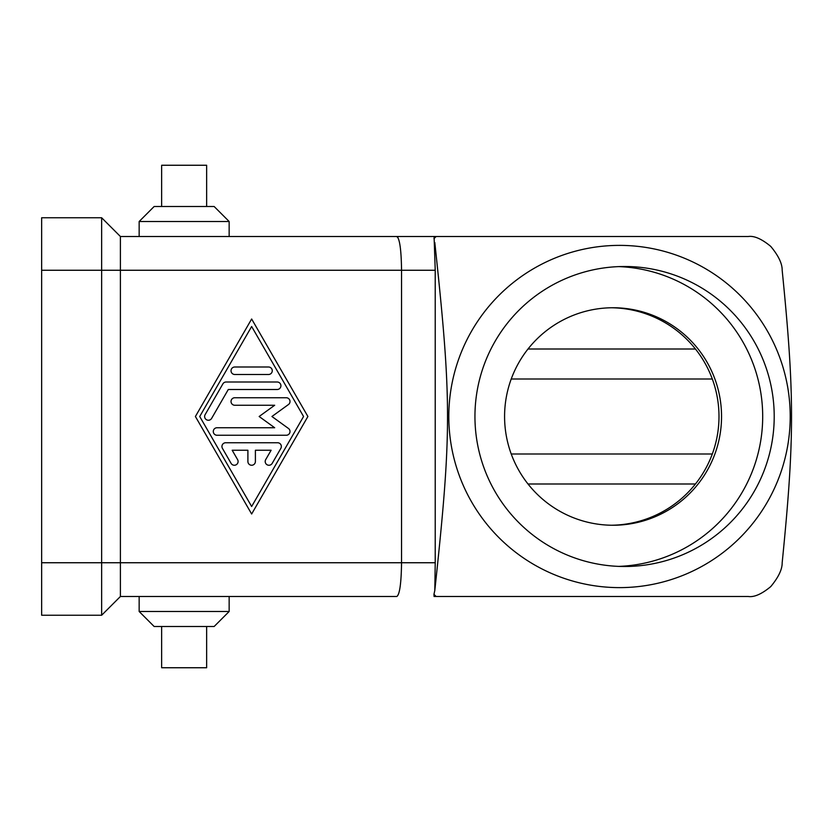 <?xml version="1.0" encoding="UTF-8"?>
<svg xmlns="http://www.w3.org/2000/svg" width="833" height="833" viewBox="0 0 833 833"><rect width="100%" height="100%" fill="white"/><g stroke="black" fill="none" stroke-linecap="round" stroke-linejoin="round"><path stroke-width="1.25" d="M722.221 596.501L434.087 596.501L433.951 594.356A248.005 247.401 90 0 0 436.18 596.501L748.326 596.501C754.271 597.344 761.747 594.054 770.744 586.609C778.459 577.331 782.26 569.376 782.177 562.744C794.651 437.752 794.651 395.248 782.177 270.256C782.26 263.624 778.459 255.669 770.744 246.391C761.747 238.946 754.271 235.656 748.326 236.499L436.18 236.499L748.326 236.499M396.997 236.52C399.778 239.113 401.287 250.348 401.548 270.256L435.222 270.256L434.087 236.499L120.4 236.499L101.647 217.757L101.647 562.744L120.4 562.744L120.4 236.499L139.153 236.499L139.153 221.505L229.148 221.505L229.148 236.499L436.18 236.499A248.005 247.401 90 0 0 433.951 238.644M619.513 587.619A171.119 170.703 90 0 0 790.215 416.5A171.119 170.703 90 0 0 619.513 245.381A171.119 170.703 90 0 0 448.81 416.5A171.119 170.703 90 0 0 619.513 587.619M611.526 307.762A109.019 108.748 0 0 1 718.994 416.5A109.019 108.748 0 0 1 611.526 525.238M504.579 416.5A108.748 108.488 90 0 0 613.067 525.248A108.748 108.488 90 0 0 721.545 416.5A108.748 108.488 90 0 0 613.067 307.752A108.748 108.488 90 0 0 504.579 416.5M618.815 566.388A150.002 149.628 90 0 0 762.695 416.5A150.002 149.628 90 0 0 618.815 266.612M774.211 416.5A150.002 149.628 -90 0 1 624.573 566.502A150.002 149.628 -90 0 1 474.945 416.5A150.002 149.628 -90 0 1 624.573 266.498A150.002 149.628 -90 0 1 774.211 416.5M161.644 206.501L161.644 165.257L206.646 165.257L206.646 206.501M229.148 221.505L214.143 206.501L154.147 206.501L139.153 221.505M161.644 626.499L161.644 667.743L206.646 667.743L206.646 626.499M101.647 217.757L41.65 217.757L41.65 615.243L101.647 615.243L120.4 596.501L139.153 596.501L139.153 611.495L154.147 626.499L214.143 626.499L229.148 611.495L229.148 596.501L396.852 596.49C399.705 594.408 401.267 583.152 401.548 562.744L435.222 562.744L435.222 270.256M225.691 442.75L277.597 442.75A3.748 3.748 0 0 1 280.846 448.373L272.193 463.377A3.748 3.748 0 0 1 267.07 464.752A3.748 3.748 0 0 1 265.696 459.629L271.11 450.247L255.398 450.247L255.398 461.503A3.748 3.748 0 0 1 251.649 465.251A3.748 3.748 0 0 1 247.901 461.503L247.901 450.247L232.188 450.247L237.592 459.629A3.748 3.748 0 0 1 236.218 464.752A3.748 3.748 0 0 1 231.095 463.377L222.442 448.373A3.748 3.748 0 0 1 225.691 442.75M268.518 366.999A3.748 3.748 0 0 1 272.266 370.747A3.748 3.748 0 0 1 268.518 374.496L234.781 374.496A3.748 3.748 0 0 1 231.033 370.747A3.748 3.748 0 0 1 234.781 366.999L268.518 366.999M251.649 326.505L199.722 416.5L251.649 506.495L303.566 416.5L251.649 326.505M195.401 416.5L251.649 318.997L307.898 416.5L251.649 514.003L195.401 416.5M226.128 382.003L277.17 382.003A3.748 3.748 0 0 1 280.919 385.752A3.748 3.748 0 0 1 277.17 389.5L228.294 389.5L211.634 418.374A3.748 3.748 0 0 1 206.511 419.749A3.748 3.748 0 0 1 205.137 414.626L222.88 383.878A3.748 3.748 0 0 1 226.128 382.003M274.682 427.745L259.146 416.5L274.682 405.255L234.781 405.255A3.748 3.748 0 0 1 231.033 401.496A3.748 3.748 0 0 1 234.781 397.747L286.25 397.747A3.748 3.748 0 0 1 288.457 404.536L271.933 416.5L288.457 428.464A3.748 3.748 0 0 1 286.25 435.253L217.038 435.253A3.748 3.748 0 0 1 213.29 431.504A3.748 3.748 0 0 1 217.038 427.745L274.682 427.745M229.148 611.495L139.153 611.495M511.233 453.995L712.309 453.995M528.007 483.994L695.461 483.994M695.461 349.006L528.007 349.006M511.233 379.005L712.309 379.005M396.831 596.501L120.4 596.501L120.4 562.744L401.548 562.744L401.548 270.256L41.65 270.256M101.647 615.243L101.647 562.744L41.65 562.744M433.951 594.356L434.805 590.482C451.767 431.671 451.767 401.329 434.805 242.518M434.805 590.482L435.222 562.744M398.049 236.874L397.008 236.895"/></g></svg>
